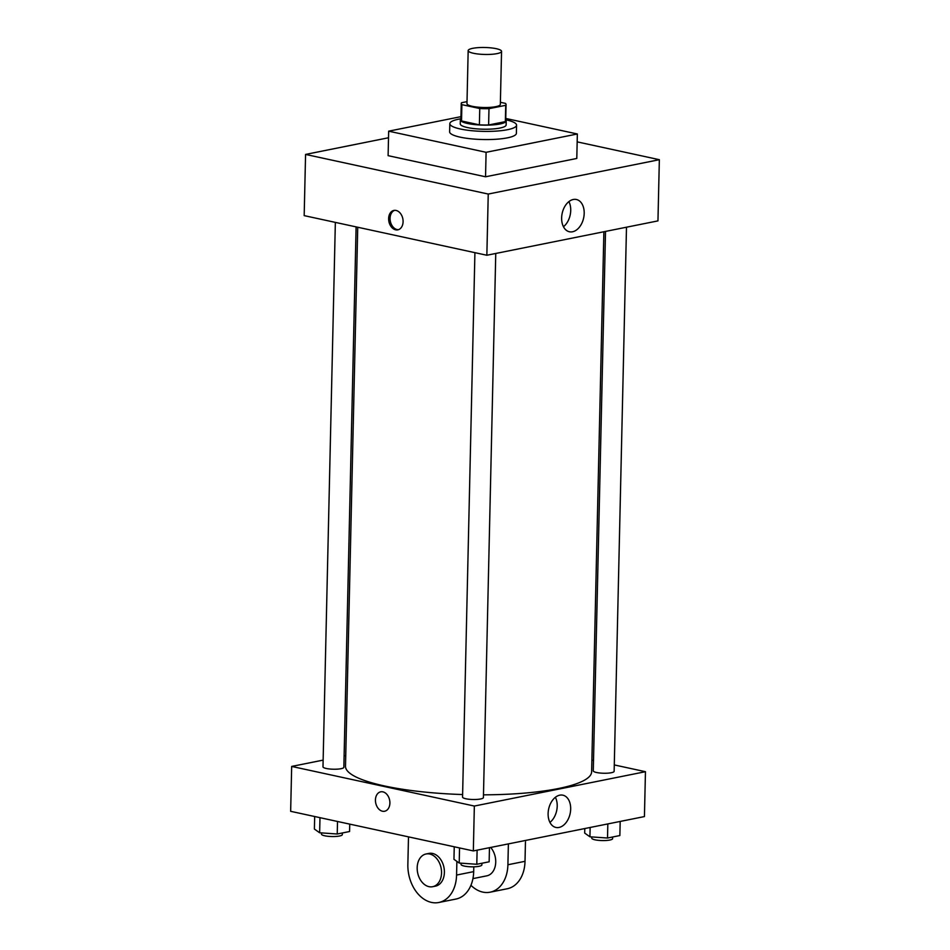 <?xml version="1.0" encoding="UTF-8"?>
<svg xmlns="http://www.w3.org/2000/svg" width="950" height="950" viewBox="0 0 950 950"><rect width="100%" height="100%" fill="white"/><g stroke="black" fill="none" stroke-linecap="round" stroke-linejoin="round"><path stroke-width="1.43" d="M473.456 53.271A16.696 3.479 -178.7 0 1 468.172 50.599A16.696 3.479 -178.7 0 1 484.939 47.5A16.696 3.479 -178.7 0 1 501.553 51.359A16.696 3.479 -178.7 0 1 491.459 54.316A16.696 3.479 -178.7 0 1 473.456 53.271M501.553 51.359L500.341 104.393A16.696 3.479 -178.7 0 1 490.259 107.35A16.696 3.479 -178.7 0 1 472.245 106.305A16.696 3.479 -178.7 0 1 466.973 103.633L468.172 50.599M506.065 104.524L505.697 120.84A22.42 4.667 -178.7 0 1 505.353 121.624L488.621 124.984L488.989 108.668L505.721 105.308A22.42 4.667 -178.7 0 0 506.065 104.524A22.42 4.667 -178.7 0 0 505.424 103.372L500.389 102.291M467.02 101.638L461.593 102.719A22.42 4.667 -178.7 0 0 461.249 103.502A22.42 4.667 -178.7 0 0 461.89 104.654L479.762 108.526A22.42 4.667 -178.7 0 0 488.989 108.668M461.89 104.654L461.522 120.971L479.382 124.854L479.762 108.526M461.522 120.971A22.42 4.667 -178.7 0 1 460.881 119.831L461.249 103.502M488.621 124.984A22.42 4.667 -178.7 0 1 479.382 124.854M460.904 118.798A22.954 4.786 1.3 0 0 460.346 119.819A22.954 4.786 1.3 0 0 483.182 125.115A22.954 4.786 1.3 0 0 506.231 120.852A22.954 4.786 1.3 0 0 505.721 119.819M506.231 120.852L506.136 124.937A22.954 4.786 -178.7 0 1 492.266 129.01A22.954 4.786 -178.7 0 1 467.507 127.561A22.954 4.786 -178.7 0 1 460.251 123.892L460.346 119.819M505.353 121.624L505.721 105.308M505.721 119.771A33.381 6.959 -178.7 0 1 516.562 125.174A33.381 6.959 -178.7 0 1 496.399 131.088A33.381 6.959 -178.7 0 1 460.382 128.998A33.381 6.959 -178.7 0 1 449.825 123.654A33.381 6.959 -178.7 0 1 460.904 118.762M516.562 125.174L516.384 133.333A33.381 6.959 -178.7 0 1 496.209 139.246A33.381 6.959 -178.7 0 1 460.192 137.156A33.381 6.959 -178.7 0 1 449.635 131.824L449.825 123.654M505.756 118.453L577.351 133.986L486.091 152.309L388.669 131.171L460.952 116.66M577.351 133.986L576.793 158.46L485.545 176.783L486.091 152.309M485.545 176.783L388.111 155.658L388.669 131.171M388.514 137.762L305.567 154.422L488.241 194.049L659.347 159.695L577.173 141.871M659.347 159.695L657.958 220.887L486.851 255.253L304.178 215.626L305.567 154.422M388.633 218.571A9.916 7.101 78.6 0 1 393.906 210.425A9.916 7.101 78.6 0 1 402.824 218.737A9.916 7.101 78.6 0 1 397.812 229.852A9.916 7.101 78.6 0 1 388.633 218.571M486.851 255.253L488.241 194.049M584.191 213.37A16.506 10.984 -77.8 0 1 569.418 231.764A16.506 10.984 -77.8 0 1 562.186 213.299A16.506 10.984 -77.8 0 1 576.413 199.5A16.506 10.984 -77.8 0 1 584.191 213.37M563.457 226.729A16.506 10.984 102.2 0 0 570.724 210.437A16.506 10.984 102.2 0 0 568.908 201.614M394.642 210.33A9.916 7.101 -101.4 0 0 390.07 218.274A9.916 7.101 -101.4 0 0 398.525 229.662M603.879 231.752L591.624 771.851A123.096 25.638 -178.7 0 1 483.479 794.841M462.614 794.544A123.096 25.638 -178.7 0 1 384.441 785.947A123.096 25.638 -178.7 0 1 345.503 766.27L357.734 227.24M474.917 252.652L462.555 797.086A10.426 2.173 1.3 0 0 472.934 799.496A10.426 2.173 1.3 0 0 483.419 797.561L495.758 253.46M356.108 226.884L343.853 767.279A10.426 2.173 -178.7 0 1 337.547 769.132A10.426 2.173 -178.7 0 1 326.289 768.479A10.426 2.173 -178.7 0 1 322.988 766.816L335.35 222.383M626.489 227.204L614.139 771.305A10.426 2.173 -178.7 0 1 607.834 773.158A10.426 2.173 -178.7 0 1 596.576 772.504A10.426 2.173 -178.7 0 1 593.275 770.842L605.518 231.42M345.753 755.571L344.114 755.903L345.753 755.571M473.338 850.927L290.652 811.312L291.674 766.424L323.142 760.107L291.674 766.424L474.347 806.051L645.454 771.697L614.282 764.928L645.454 771.697L644.432 816.572L473.338 850.927L474.347 806.051L645.454 771.697M593.513 760.428L591.898 760.071L593.513 760.428M454.242 846.794L453.957 859.322L459.206 863.039L476.793 864.274L489.143 861.804L489.464 847.697M459.206 863.039L459.551 847.946M476.793 864.274L477.114 850.167M481.923 863.253L481.887 864.88A10.426 2.173 -178.7 0 1 475.582 866.732A10.426 2.173 -178.7 0 1 464.324 866.079A10.426 2.173 -178.7 0 1 461.035 864.405L461.059 863.17M584.784 828.554L584.678 833.079L589.926 836.796L607.513 838.031L619.863 835.549L620.184 821.441M589.926 836.796L590.14 827.474M607.513 838.031L607.834 823.923M612.643 836.998L612.607 838.624A10.426 2.173 -178.7 0 1 606.302 840.477A10.426 2.173 -178.7 0 1 595.056 839.824A10.426 2.173 -178.7 0 1 591.755 838.161L591.779 836.926M314.676 816.513L314.391 829.053L319.639 832.77L337.226 834.005L349.576 831.523L349.742 824.125M319.639 832.77L319.984 817.665M337.226 834.005L337.511 821.465M342.356 832.972L342.321 834.611A10.426 2.173 -178.7 0 1 336.015 836.451A10.426 2.173 -178.7 0 1 324.769 835.798A10.426 2.173 -178.7 0 1 321.468 834.136L321.492 832.901M375.44 799.971A9.916 7.101 -101.4 0 0 384.619 811.252A9.916 7.101 78.6 0 1 375.44 799.971A9.916 7.101 78.6 0 1 380.713 791.825A9.916 7.101 -101.4 0 0 375.44 799.971M380.713 791.825A9.916 7.101 78.6 0 1 389.631 800.137A9.916 7.101 78.6 0 1 384.619 811.252M291.674 766.424L474.347 806.051M570.677 809.044A16.506 10.984 -77.8 0 1 555.893 827.438A16.506 10.984 -77.8 0 1 548.661 808.984A16.506 10.984 -77.8 0 1 562.899 795.186A16.506 10.984 -77.8 0 1 570.677 809.044M549.931 822.415A16.506 10.984 102.2 0 0 557.211 806.123A16.506 10.984 102.2 0 0 555.382 797.299M473.789 866.816L473.682 871.625L456.57 875.057A33.381 23.928 78.6 0 1 438.781 902.5A33.381 23.928 78.6 0 1 407.859 864.488L408.488 836.867M438.781 902.5L455.893 899.068A33.381 23.928 -101.4 0 0 473.682 871.625M490.687 847.447A16.696 11.97 78.6 0 1 495.544 864.464A16.696 11.97 78.6 0 1 486.827 875.829L472.934 878.619M525.481 840.465L525.018 861.318L507.906 864.749L508.381 843.897M507.906 864.749A33.381 23.928 78.6 0 1 490.117 892.193A33.381 23.928 78.6 0 1 470.927 885.293M426.075 853.979L428.925 853.409A16.696 11.97 78.6 0 1 443.947 867.421A16.696 11.97 78.6 0 1 435.504 886.136L432.654 886.706A16.696 11.97 78.6 0 1 428.996 886.671A16.696 11.97 78.6 0 1 417.264 870.2A16.696 11.97 78.6 0 1 426.075 853.979A16.696 11.97 78.6 0 1 441.097 867.991A16.696 11.97 78.6 0 1 432.654 886.706M456.879 861.401L456.57 875.057M525.018 861.318A33.381 23.928 78.6 0 1 507.229 888.761L490.117 892.193"/></g></svg>
